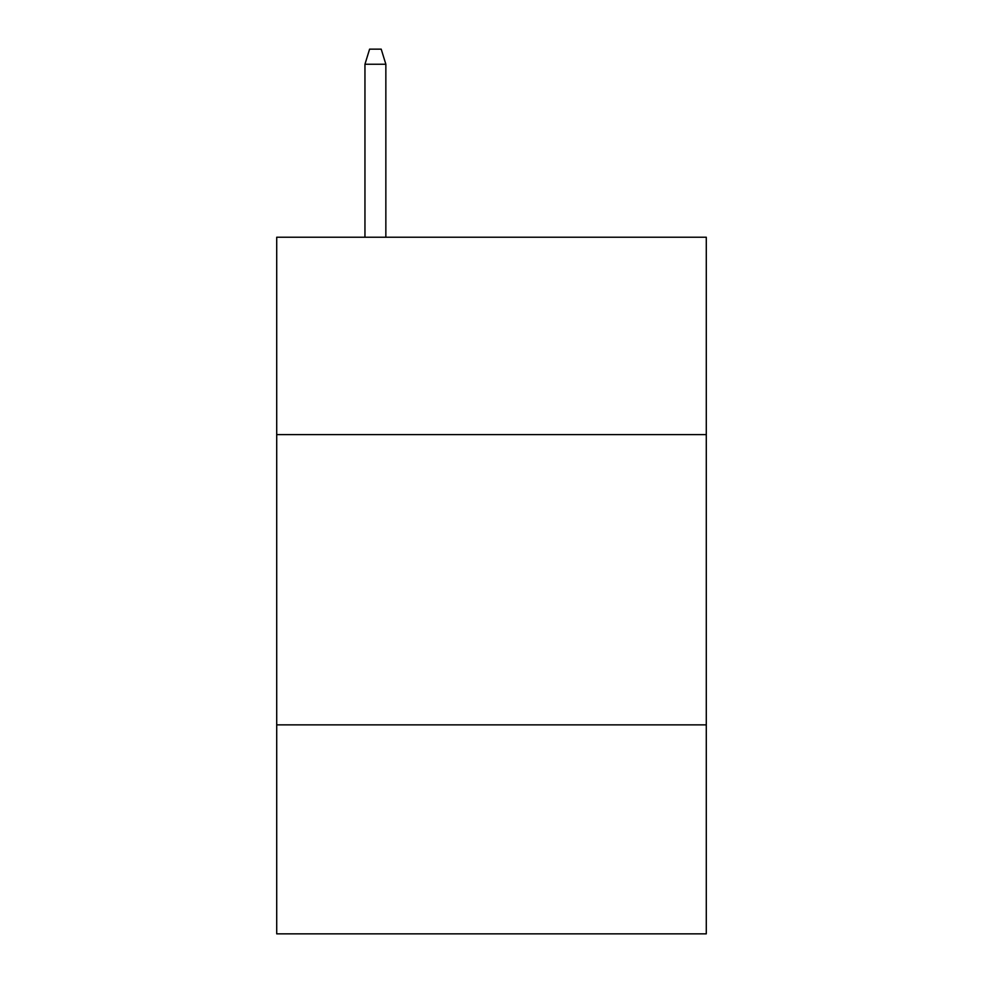 <?xml version="1.0" encoding="UTF-8"?>
<svg xmlns="http://www.w3.org/2000/svg" width="983" height="983" viewBox="0 0 983 983"><rect width="100%" height="100%" fill="white"/><g stroke="black" fill="none" stroke-linecap="round" stroke-linejoin="round"><path stroke-width="1.47" d="M706.285 434.609L706.285 237.235L276.714 237.235L276.714 434.609L706.285 434.609L706.285 933.85L276.714 933.85L276.714 434.609M706.285 724.864L276.714 724.864M385.852 237.235L385.852 64.239L364.951 64.239L364.951 237.235M364.951 64.239L369.596 49.15L381.207 49.15L385.852 64.239"/></g></svg>
